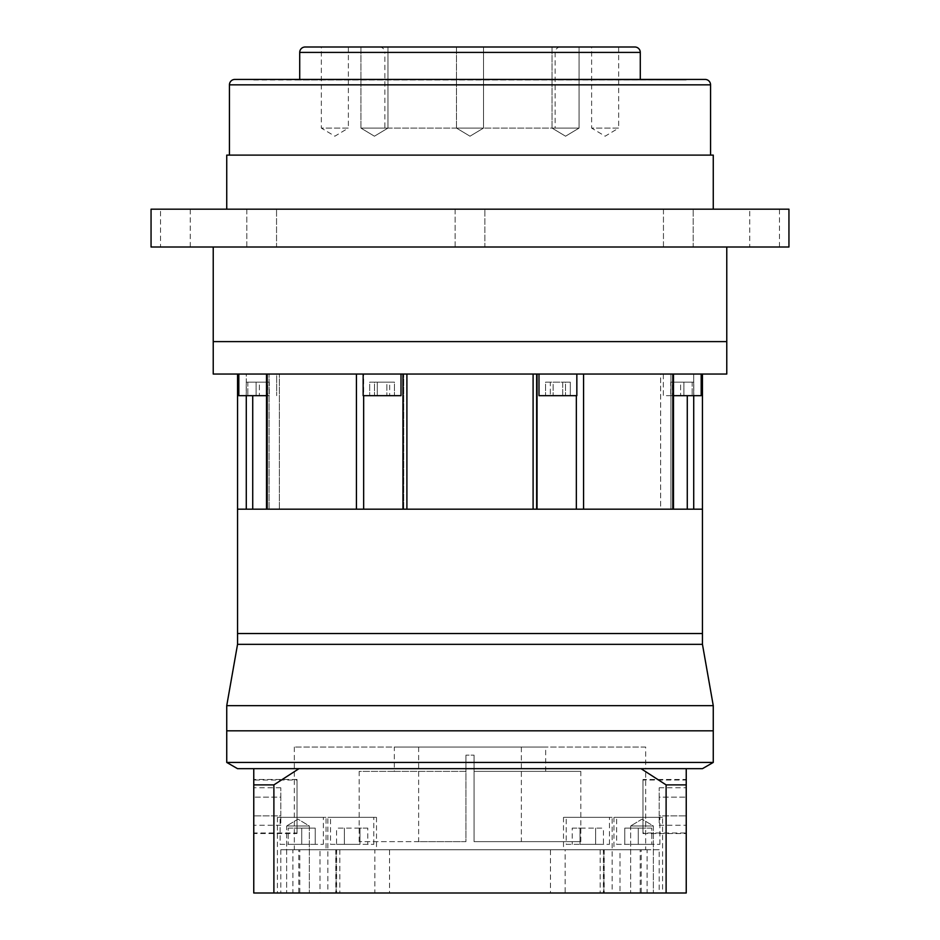<?xml version="1.0" encoding="UTF-8"?>
<svg xmlns="http://www.w3.org/2000/svg" width="940" height="940" viewBox="0 0 940 940"><rect width="100%" height="100%" fill="white"/><g stroke="black" fill="none" stroke-linecap="round" stroke-linejoin="round"><path stroke-width="0.7" stroke-dasharray="4.7 3.53" d="M560.546 47L379.454 47A5.405 5.405 0 0 1 384.86 52.405L555.14 52.405L384.86 52.405L384.86 128.087L555.14 128.087L555.14 52.405A5.405 5.405 0 0 1 560.546 47L379.454 47M663.452 247.008L663.452 209.174L693.191 209.174L663.452 209.174L693.191 209.174L663.452 209.174L663.452 247.008L693.191 247.008L693.191 209.174L693.191 247.008L663.452 247.008M749.744 247.008L779.483 247.008L749.744 247.008L749.744 209.174L779.483 209.174L749.744 209.174M779.483 247.008L779.483 209.174M455.136 247.008L455.136 209.174L484.864 209.174L455.136 209.174L484.864 209.174L455.136 209.174L455.136 247.008L484.864 247.008L484.864 209.174L484.864 247.008L455.136 247.008M246.809 247.008L246.809 209.174L276.548 209.174L246.809 209.174L276.548 209.174L246.809 209.174L246.809 247.008L276.548 247.008L276.548 209.174L276.548 247.008L246.809 247.008M160.517 247.008L190.256 247.008L160.517 247.008L160.517 209.174L190.256 209.174L160.517 209.174M190.256 247.008L190.256 209.174M348.376 47L348.376 128.087L321.339 128.087L334.852 136.206L348.376 128.087L321.339 128.087L321.339 47M360.925 128.087L360.925 47L387.95 47L360.925 47L387.95 47L360.925 47L360.925 128.087L387.95 128.087L387.95 47L387.95 128.087L360.925 128.087L387.95 128.087L360.925 128.087L374.437 136.206L387.95 128.087L374.437 136.206L360.925 128.087M456.488 128.087L456.488 47L483.513 47L456.488 47L483.513 47L456.488 47L456.488 128.087L483.513 128.087L483.513 47L483.513 128.087L456.488 128.087L483.513 128.087L456.488 128.087L470 136.206L483.513 128.087L470 136.206L456.488 128.087M552.05 128.087L552.05 47L579.075 47L552.05 47L579.075 47L552.05 47L552.05 128.087L579.075 128.087L579.075 47L579.075 128.087L552.05 128.087L579.075 128.087L552.05 128.087L565.563 136.206L579.075 128.087L565.563 136.206L552.05 128.087M618.661 47L618.661 128.087L591.624 128.087L605.149 136.206L618.661 128.087L591.624 128.087L591.624 47M226.74 209.174L713.26 209.174L226.74 209.174M213.227 247.008L726.773 247.008L213.227 247.008M229.442 155.112L710.558 155.112L229.442 155.112M299.719 79.43L640.281 79.43L299.719 79.43M555.14 128.087L384.86 128.087M645.686 79.971L294.314 79.971L645.686 79.43M253.765 79.971L686.235 79.971L253.765 79.43M705.153 79.43L234.847 79.43M634.876 47L305.124 47M713.26 155.112L226.74 155.112M726.773 341.608L213.227 341.608L726.773 341.608M788.942 247.008L151.058 247.008M788.942 209.174L151.058 209.174M521.359 747.042L418.641 747.042L521.359 747.042L521.359 841.641L474.054 841.641L521.359 841.641M474.054 755.149L474.054 841.641L580.814 841.641L474.054 841.641L474.054 771.376L580.814 771.376L474.054 771.376L474.054 841.641L474.054 755.149L474.054 771.376L545.682 771.376L474.054 771.376L474.054 755.149L465.946 755.149L474.054 755.149M418.641 747.042L418.641 841.641L465.946 841.641L465.946 755.149L465.946 841.641L359.186 841.641L465.946 841.641L465.946 771.376L394.318 771.376L394.318 747.042L545.682 747.042L394.318 747.042M359.186 841.641L359.186 771.376L465.946 771.376L465.946 755.149L465.946 841.641L418.641 841.641M545.682 771.376L545.682 747.042M394.318 771.376L359.186 771.376M653.359 825.966L653.359 893L630.658 893L653.359 893L630.658 893L653.359 893L653.359 825.966L630.658 825.966L630.658 893L630.658 825.966L653.359 825.966L630.658 825.966L653.359 825.966L642.008 819.151L630.658 825.966L642.008 819.151L653.359 825.966M309.342 825.966L309.342 893L286.641 893L309.342 893L286.641 893L309.342 893L309.342 825.966L286.641 825.966L286.641 893L286.641 825.966L309.342 825.966L286.641 825.966L309.342 825.966L297.992 819.151L286.641 825.966L297.992 819.151L309.342 825.966M297.017 832.993L297.017 780.024L253.765 780.024L253.765 832.993L297.017 832.993L297.017 780.024M297.017 833.533L297.017 779.483L297.017 833.533L253.765 833.533M297.017 779.483L253.765 779.483M642.984 780.024L642.984 832.993L686.235 832.993L686.235 780.024L642.984 780.024L642.984 832.993M273.892 784.888L273.892 893L253.765 893L253.765 784.888L273.892 784.888L298.967 768.673L641.033 768.673L666.107 784.888L686.235 784.888L686.235 832.993M642.984 779.483L642.984 833.533L642.984 779.483L686.235 779.483M642.984 833.533L686.235 833.533L686.235 780.024M566.197 844.343L609.449 844.343L566.197 844.343L566.197 817.318L609.449 817.318L566.197 817.318M609.449 844.343L609.449 817.318M616.652 844.343L659.892 844.343L616.652 844.343L616.652 817.318L659.892 817.318L616.652 817.318M659.892 844.343L659.892 817.318M330.551 844.343L373.803 844.343L330.551 844.343L330.551 817.318L373.803 817.318L330.551 817.318M373.803 844.343L373.803 817.318M280.108 844.343L323.348 844.343L280.108 844.343L280.108 817.318L323.348 817.318L280.108 817.318M323.348 844.343L323.348 817.318M327.849 817.318L376.505 817.318L327.849 817.318L327.849 893L336.132 893L336.132 849.748L280.801 849.748L299.801 849.748L292.904 849.748L292.904 893L277.406 893L320.011 893L320.011 849.748L326.062 849.748L292.904 849.748M339.81 849.748L339.81 893L336.132 893M336.626 849.748L336.626 893L339.81 893M647.096 893L640.199 893L641.233 893L641.233 849.748L640.199 849.748L647.096 849.748L647.096 893L619.989 893L619.989 849.748L613.938 849.748L647.096 849.748M640.199 893L640.199 849.748M662.594 817.318L613.938 817.318L662.594 817.318L662.594 893M613.938 817.318L613.938 849.748M326.062 817.318L277.406 817.318L326.062 817.318L326.062 849.748M277.406 817.318L277.406 893M612.152 817.318L563.495 817.318L612.152 817.318L612.152 893L603.868 893L603.868 849.748L563.495 849.748L565.152 849.748L565.152 893L612.152 893M563.495 817.318L563.495 849.748M376.505 817.318L376.505 849.748L374.849 849.748L374.849 893L327.849 893M336.132 849.748L376.505 849.748M645.686 747.042L294.314 747.042L645.686 747.042L645.686 768.673L294.314 768.673L645.686 768.673L645.686 849.748L294.314 849.748L645.686 849.748M294.314 747.042L294.314 849.748M603.868 849.748L659.198 849.748L659.198 893L641.233 893M659.198 849.748L641.233 849.748M619.989 849.748L374.849 849.748M604.197 849.748L604.197 893L389.524 893L389.524 849.748M320.011 849.748L565.152 849.748M335.803 849.748L335.803 893L550.476 893L550.476 849.748M603.374 849.748L603.374 893L659.198 893M273.892 893L666.107 893L666.107 784.888M666.107 893L686.235 893L686.235 833.533M686.235 784.888L686.235 768.673L641.033 768.673L686.235 768.673M253.765 768.673L298.967 768.673L253.765 768.673L253.765 784.888M565.152 893L550.476 893M335.803 893L320.011 893M292.904 893L299.801 893L298.767 893L298.767 849.748M336.626 893L298.767 893M374.849 893L389.524 893M604.197 893L619.989 893M315.241 844.343L301.728 844.343L315.241 844.343L315.241 828.128L301.728 828.128L301.728 844.343L288.216 844.343L301.728 844.343L301.728 828.128L315.241 828.128L315.241 844.343M367.787 828.128L336.567 828.128L359.985 828.128L359.985 844.343L344.369 844.343L359.985 844.343L359.985 828.128L367.787 828.128L367.787 844.343M336.567 844.343L344.369 844.343L336.567 844.343L336.567 828.128M624.759 844.343L638.272 844.343L624.759 844.343L624.759 828.128L638.272 828.128L638.272 844.343L651.784 844.343L638.272 844.343L638.272 828.128L624.759 828.128L624.759 844.343M572.213 828.128L603.433 828.128L580.015 828.128L580.015 844.343L595.631 844.343L580.015 844.343L580.015 828.128L572.213 828.128L572.213 844.343M603.433 844.343L595.631 844.343L603.433 844.343L603.433 828.128M344.369 828.128L344.369 844.343L344.369 828.128M595.631 828.128L595.631 844.343L595.631 828.128M651.784 828.128L638.272 828.128L651.784 828.128L651.784 844.343L651.784 828.128M288.216 828.128L301.728 828.128L288.216 828.128L288.216 844.343L288.216 828.128M686.235 825.238L686.235 815.873L686.235 825.238L659.198 825.238L659.198 815.873L659.198 825.238M686.235 797.144L686.235 815.873L686.235 787.779L686.235 797.144L659.198 797.144L659.198 815.873L686.235 815.873L659.198 815.873L659.198 787.779L659.198 797.144L686.235 797.144M659.198 787.779L686.235 787.779M253.765 780.024L253.765 832.993M253.765 825.238L253.765 815.873L253.765 825.238L280.801 825.238L280.801 815.873L280.801 825.238M253.765 797.144L253.765 815.873L253.765 787.779L253.765 797.144L280.801 797.144L280.801 815.873L253.765 815.873L280.801 815.873L280.801 787.779L280.801 797.144L253.765 797.144M280.801 787.779L253.765 787.779M266.502 509.186L252.731 509.186L279.368 509.186L266.502 509.186L267.195 509.186L266.502 509.186L266.502 374.049L269.075 374.049L266.502 374.049M402.966 509.186L363.663 509.186L406.903 509.186L402.966 509.186L402.966 374.049L406.903 374.049L402.966 374.049M672.805 374.049L672.805 509.186L670.925 509.186L670.925 374.049L583.576 374.049L673.498 374.049L670.925 374.049L670.925 509.186L660.632 509.186L660.632 374.049L687.269 374.049L660.632 374.049L660.632 509.186L673.498 509.186L536.293 509.186L536.293 374.049L576.337 374.049L536.293 374.049L536.293 509.186L583.576 509.186L583.576 374.049L576.337 374.049L583.576 374.049M693.72 395.67L693.72 374.049L702.45 374.049L687.269 374.049L693.72 374.049L693.72 509.186L237.55 509.186L252.731 509.186L246.28 509.186L246.28 374.049L237.55 374.049L279.368 374.049L246.28 374.049L246.28 395.67M533.097 374.049L537.034 374.049L533.097 374.049L533.097 509.186L406.903 509.186L406.903 374.049L533.097 374.049L406.903 374.049M576.843 374.049L538.996 374.049L576.843 374.049L538.996 374.049L576.843 374.049L576.843 395.67L538.996 395.67L538.996 374.049M401.004 374.049L363.157 374.049L401.004 374.049L363.157 374.049L401.004 374.049L401.004 395.67L363.157 395.67L363.157 374.049M238.819 374.049L276.666 374.049L238.819 374.049L276.666 374.049L276.666 395.67L276.666 374.049L238.819 374.049L238.819 395.67L266.502 395.67M673.498 395.67L701.181 395.67L663.334 395.67L663.334 374.049L701.181 374.049L663.334 374.049L701.181 374.049L663.334 374.049L663.334 395.67L701.181 395.67L701.181 374.049M693.791 395.67L670.725 395.67L693.791 395.67L670.725 395.67L693.791 395.67L693.791 382.157L692.157 382.157L692.157 395.67L692.157 382.157L670.725 382.157L693.791 382.157L683.885 382.157L683.885 395.67L683.885 382.157L672.347 382.157L672.347 395.67L672.347 382.157L670.725 382.157L670.725 395.67L670.725 382.157L680.63 382.157L680.63 395.67L680.63 382.157L693.791 382.157L693.791 395.67M562.696 395.67L545.541 395.67L570.298 395.67L562.696 395.67L562.696 382.157L550.323 382.157L550.323 395.67L550.323 382.157L545.541 382.157L570.298 382.157L562.696 382.157L570.298 382.157L570.298 395.67L570.298 382.157L565.516 382.157L565.516 395.67L565.516 382.157L553.143 382.157L553.143 395.67L553.143 382.157L545.541 382.157L545.541 395.67L545.541 382.157L562.696 382.157L562.696 395.67M538.996 395.67L576.843 395.67L538.996 395.67M377.304 395.67L394.459 395.67L369.702 395.67L394.459 395.67L377.304 395.67L377.304 382.157L369.702 382.157L369.702 395.67L369.702 382.157L394.459 382.157L377.304 382.157L389.677 382.157L389.677 395.67L389.677 382.157L394.459 382.157L394.459 395.67L394.459 382.157L386.857 382.157L386.857 395.67L386.857 382.157L374.484 382.157L374.484 395.67L374.484 382.157L369.702 382.157L377.304 382.157L377.304 395.67M363.157 395.67L401.004 395.67L363.157 395.67M246.209 395.67L269.275 395.67L246.209 395.67L269.275 395.67L246.209 395.67L246.209 382.157L247.843 382.157L247.843 395.67L247.843 382.157L269.275 382.157L246.209 382.157L256.115 382.157L256.115 395.67L256.115 382.157L267.653 382.157L267.653 395.67L267.653 382.157L269.275 382.157L269.275 395.67L269.275 382.157L259.37 382.157L259.37 395.67L259.37 382.157L246.209 382.157L246.209 395.67M213.227 374.049L726.773 374.049M363.663 509.186L356.424 509.186L363.663 509.186L363.663 374.049L403.707 374.049L267.195 374.049L363.663 374.049L363.663 395.67M356.424 374.049L356.424 509.186L267.195 509.186L267.195 374.049M702.45 633.525L237.55 633.525L702.45 633.525M237.55 644.335L702.45 644.335L237.55 644.335M713.26 730.827L226.74 730.827L713.26 730.827M226.74 705.646L713.26 705.646M294.314 768.673L645.686 768.673L294.314 768.673M702.45 768.673L237.55 768.673M713.26 762.422L226.74 762.422M299.719 52.405L640.281 52.405M229.442 84.835L710.558 84.835M687.269 509.186L687.269 395.67M576.337 509.186L576.337 395.67M269.075 509.186L269.075 374.049L269.075 509.186M403.119 509.186L403.119 374.049L403.119 509.186M536.881 509.186L536.881 374.049L536.881 509.186M252.731 395.67L252.731 509.186M580.814 841.641L580.814 771.376M280.801 849.748L280.801 893M600.19 849.748L600.19 893M299.801 893L299.801 849.748M403.707 509.186L403.707 374.049L403.707 509.186M279.368 509.186L279.368 374.049L279.368 509.186M537.034 509.186L537.034 374.049M673.498 509.186L673.498 374.049"/><path stroke-width="1.41" d="M710.558 155.112L710.558 84.835A5.405 5.405 0 0 0 705.153 79.43L234.847 79.43A5.405 5.405 0 0 0 229.442 84.835L229.442 155.112M640.281 79.43L640.281 52.405A5.405 5.405 0 0 0 634.876 47L305.124 47A5.405 5.405 0 0 0 299.719 52.405L299.719 79.43M348.376 47L321.339 47L348.376 47M618.661 47L591.624 47L618.661 47M226.74 209.174L226.74 155.112L713.26 155.112L713.26 209.174M151.058 247.008L788.942 247.008L788.942 209.174L151.058 209.174L151.058 247.008M213.227 247.008L213.227 341.608L726.773 341.608L726.773 374.049L213.227 374.049L213.227 341.608L726.773 341.608L726.773 247.008M253.765 832.993L253.765 779.483L253.765 832.993M686.235 780.024L686.235 784.888L666.107 784.888L641.033 768.673L298.967 768.673L273.892 784.888L253.765 784.888L253.765 768.673L686.235 768.673L686.235 780.024M666.107 784.888L666.107 893L686.235 893L686.235 784.888M666.107 893L273.892 893L273.892 784.888M273.892 893L253.765 893L253.765 784.888M702.45 374.049L702.45 644.335L237.55 644.335L702.45 644.335L713.26 705.646L226.74 705.646L226.74 730.827L713.26 730.827L713.26 705.646M266.502 509.186L266.502 374.049M402.966 509.186L402.966 374.049M576.843 374.049L576.843 395.67L538.996 395.67L538.996 374.049M401.004 374.049L401.004 395.67L363.157 395.67L363.157 374.049M266.502 395.67L238.819 395.67L238.819 374.049M701.181 374.049L701.181 395.67L673.498 395.67M406.903 374.049L406.903 509.186L533.097 509.186L533.097 374.049M267.195 374.049L267.195 509.186L356.424 509.186L356.424 374.049M237.55 374.049L237.55 509.186L246.28 509.186L246.28 395.67M693.72 395.67L693.72 509.186L702.45 509.186L237.55 509.186L237.55 633.525L702.45 633.525L237.55 633.525L237.55 644.335L226.74 705.646M583.576 374.049L583.576 509.186L672.805 509.186L672.805 374.049M226.74 762.422L713.26 762.422L713.26 730.827L226.74 730.827L226.74 762.422L237.55 768.673L253.765 768.673M686.235 768.673L702.45 768.673L713.26 762.422M710.558 84.835L229.442 84.835M640.281 52.405L299.719 52.405M576.337 509.186L576.337 395.67M363.663 509.186L363.663 395.67M252.731 509.186L252.731 395.67M687.269 509.186L687.269 395.67M673.498 509.186L673.498 374.049M537.034 509.186L537.034 374.049"/></g></svg>
